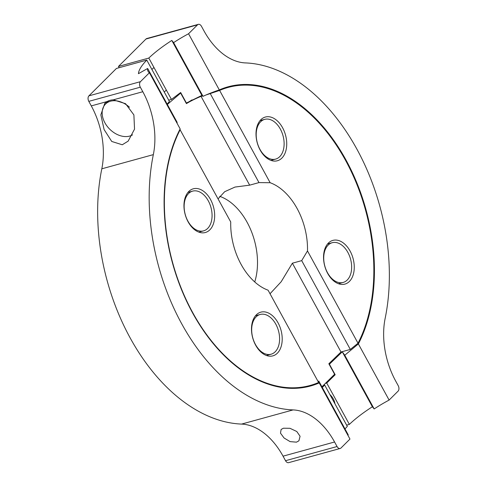 <?xml version="1.0" encoding="UTF-8"?>
<svg xmlns="http://www.w3.org/2000/svg" width="487" height="487" viewBox="0 0 487 487"><rect width="100%" height="100%" fill="white"/><g stroke="black" fill="none" stroke-linecap="round" stroke-linejoin="round"><path stroke-width="0.73" d="M129.469 107.231A20.606 14.762 -134.9 0 0 105.521 104.054A20.606 14.762 -134.9 0 0 102.477 116.198A20.606 14.762 -134.9 0 0 114.676 133.109A20.606 14.762 -134.9 0 0 132.525 134.869M334.137 242.41A20.606 13.332 74.6 0 0 332.219 242.709A20.606 13.332 74.6 0 0 324.476 264.666A20.606 13.332 74.6 0 0 341.241 282.752A20.606 13.332 74.6 0 0 343.152 282.448A20.606 13.332 74.6 0 0 350.902 260.496A20.606 13.332 74.6 0 0 334.137 242.41M282.582 127.734A22.67 14.659 74.6 0 0 265.354 117.044A22.67 14.659 74.6 0 0 260.161 150.063A22.67 14.659 74.6 0 0 277.383 160.753A22.67 14.659 74.6 0 0 282.582 127.734M350.11 251.085A22.67 14.659 74.6 0 0 332.889 240.389A22.67 14.659 74.6 0 0 327.69 273.408A22.67 14.659 74.6 0 0 344.912 284.104A22.67 14.659 74.6 0 0 350.11 251.085M278.059 322.844A22.67 14.659 74.6 0 0 260.837 312.155A22.67 14.659 74.6 0 0 255.638 345.173A22.67 14.659 74.6 0 0 272.86 355.863A22.67 14.659 74.6 0 0 278.059 322.844M210.524 199.5A22.67 14.659 74.6 0 0 193.302 188.804A22.67 14.659 74.6 0 0 188.11 221.822A22.67 14.659 74.6 0 0 205.331 232.518A22.67 14.659 74.6 0 0 210.524 199.5M334.794 374.034A166.919 107.962 -105.4 0 1 334.599 374.278L328.841 363.759L340.991 351.998L350.323 349.435L358.018 343.232L307.486 250.933L301.709 260.63L350.323 349.435M321.925 386.8L334.599 374.278M218.073 198.848L224.677 191.708L235.014 187.057L249.654 185.157L258.981 182.595L270.145 182.722A56.669 36.653 -105.4 0 1 297.131 208.546A56.669 36.653 -105.4 0 1 307.486 250.933M219.728 196.334A56.669 36.653 -105.4 0 1 247.122 222.303A56.669 36.653 -105.4 0 1 254.731 281.949M180.196 129.676A154.556 99.963 -105.4 0 0 189.54 306.609A154.556 99.963 -105.4 0 0 310.109 385.473A154.556 99.963 -105.4 0 0 318.608 382.484L268.075 290.185A56.669 36.653 -105.4 0 1 241.089 264.362A56.669 36.653 -105.4 0 1 230.735 221.975L179.898 129.396M270.145 182.722L219.613 90.424A154.556 99.963 -105.4 0 1 228.111 87.435A154.556 99.963 -105.4 0 1 345.533 160.339A154.556 99.963 -105.4 0 1 358.018 343.232M202.58 95.939L201.04 96.359C195.19 98.794 190.314 101.211 186.418 103.615A154.556 99.963 -105.4 0 1 192.036 99.878M219.613 90.424L205.952 95.008M201.04 96.359L249.654 185.157M210.366 93.796L258.981 182.595M186.418 103.615L180.659 93.096L167.345 104.449M301.709 260.63L292.377 263.199L340.991 351.998M292.377 263.199L281.176 281.754L270.029 293.758M256.649 139.86A20.606 13.332 74.6 0 0 275.624 159.103A20.606 13.332 74.6 0 0 283.665 138.606A20.606 13.332 74.6 0 0 264.691 119.364A20.606 13.332 74.6 0 0 256.649 139.86M329.857 394.507A12.985 9.296 45.1 0 1 334.94 403.796M219.302 89.912A155.176 100.365 -105.4 0 1 228.099 86.796A155.176 100.365 -105.4 0 1 345.989 159.992A155.176 100.365 -105.4 0 1 358.371 343.925L344.772 355.236L342.288 351.815L372.372 406.767L374.174 408.94A51.519 13.502 151.3 0 1 389.113 400.077L398.068 391.158A4.121 2.666 -105.4 0 0 398.196 385.637L395.712 381.102A65.946 42.649 -105.4 0 1 385.187 318.194A177.225 114.628 74.6 0 0 356.892 149.132A177.225 114.628 74.6 0 0 245.424 62.914A65.946 42.649 74.6 0 1 203.95 30.833L201.466 26.292A4.121 2.666 74.6 0 0 198.331 24.35A4.121 2.666 74.6 0 0 197.515 24.837L188.56 33.755A51.519 13.502 151.3 0 0 173.615 42.619L203.018 96.323C207.212 94.332 214.158 91.641 219.302 89.912L188.56 33.755M342.288 351.815L329.419 364.215L335.178 374.74L326.728 383.038L325.298 383.427M332.031 360.617A155.176 100.365 -105.4 0 1 329.419 364.215M344.772 355.236L374.174 408.94M346.628 425.139L349.368 424.39A61.825 16.205 151.3 0 1 372.372 406.767M326.728 383.038L349.368 424.39M389.113 400.077L358.371 343.925M198.331 24.35L146.812 38.528A4.121 2.666 74.6 0 0 145.99 39.009L118.481 66.415L148.809 58.069L171.448 99.421L180.659 92.5L186.418 103.019L201.898 95.397L203.018 96.323M148.809 58.069A61.825 16.205 151.3 0 1 171.814 40.445L201.898 95.397M168.715 100.176L171.448 99.421M118.481 66.415L119.181 67.687M171.814 40.445L173.615 42.619M110.038 100.334A21.635 15.499 45.1 0 1 113.325 99.835L125.555 103.694L133.888 114.902L134.534 129.128L128.154 141.133L122.267 144.767L111.736 141.461L104.102 129.56L100.846 114.859L104.79 103.323L107.134 101.54A21.635 15.499 45.1 0 1 110.038 100.334M296.486 442.159L298.915 440.802L300.071 436.267L296.79 431.506L289.978 428.298L283.416 428.219L281.121 429.443L280.488 433.138L284.055 437.983L290.1 441.624L296.486 442.159M318.437 382.557L319.222 382.916A155.176 100.365 -105.4 0 1 310.426 386.027A155.176 100.365 -105.4 0 1 189.279 306.652A155.176 100.365 -105.4 0 1 180.153 128.903L149.412 72.746A51.519 13.502 151.3 0 1 148.042 71.321A51.519 13.502 151.3 0 1 147.652 68.478L138.448 73.677A61.825 16.205 151.3 0 1 146.776 60.096L169.415 101.448L167.157 104.108M147.652 68.478L177.055 122.182L177.189 123.485M146.776 60.096L116.442 68.442L88.932 95.842A4.121 2.666 -105.4 0 0 88.804 101.363L91.288 105.898A65.946 42.649 -105.4 0 1 101.813 168.806A177.225 114.628 74.6 0 0 241.576 424.086A65.946 42.649 74.6 0 1 283.05 456.167L285.534 460.708A4.121 2.666 74.6 0 0 288.669 462.65L340.188 448.472A4.121 2.666 74.6 0 0 341.01 447.991L349.964 439.067L319.222 382.916M323.265 385.454L324.689 385.065L322.297 387.469M324.689 385.065L347.328 426.417A61.825 16.205 151.3 0 0 345.003 428.95M318.029 381.424L318.808 381.096L348.205 434.8A51.519 13.502 151.3 0 0 348.132 435.719M318.808 381.096L318.376 382.064M340.188 448.472A4.121 2.666 74.6 0 1 337.059 446.53L334.575 441.995A65.946 42.649 74.6 0 0 293.101 409.914L241.576 424.086M149.412 72.746L140.451 81.67L88.932 95.842M293.101 409.914A177.225 114.628 74.6 0 1 153.338 154.629A65.946 42.649 -105.4 0 0 142.807 91.72L140.323 87.185A4.121 2.666 -105.4 0 1 140.451 81.67M279.142 333.717A20.606 13.332 74.6 0 0 260.168 314.474A20.606 13.332 74.6 0 0 252.132 334.965A20.606 13.332 74.6 0 0 271.101 354.213A20.606 13.332 74.6 0 0 279.142 333.717M201.655 231.167A20.606 13.332 74.6 0 0 203.572 230.862A20.606 13.332 74.6 0 0 211.321 208.911A20.606 13.332 74.6 0 0 194.557 190.825A20.606 13.332 74.6 0 0 192.639 191.123A20.606 13.332 74.6 0 0 184.89 213.081A20.606 13.332 74.6 0 0 201.655 231.167M197.515 24.837L145.99 39.009M334.575 441.995L283.05 456.167M140.323 87.185L88.804 101.363M337.059 446.53L285.534 460.708M153.338 154.629L101.813 168.806M142.807 91.72L113.325 99.835M107.134 101.54L91.288 105.898M166.317 90.04L164.277 92.067M105.521 104.054L108.869 100.718M153.947 67.456L151.914 69.483M332.219 242.709L327.544 243.999M343.152 282.448L338.477 283.738M228.111 87.435L219.631 89.766M310.109 385.473L301.63 387.804M275.624 159.103L270.949 160.387M264.691 119.364L260.015 120.648M260.168 314.474L255.492 315.759M271.101 354.213L266.426 355.498M203.572 230.862L198.897 232.153M192.639 191.123L187.964 192.414"/></g></svg>
